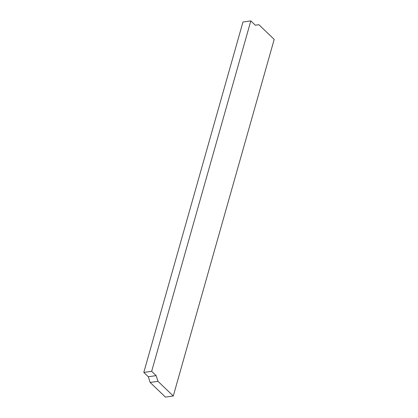 <?xml version="1.0" encoding="UTF-8"?>
<svg xmlns="http://www.w3.org/2000/svg" width="418" height="418" viewBox="0 0 418 418"><rect width="100%" height="100%" fill="white"/><g stroke="black" fill="none" stroke-linecap="round" stroke-linejoin="round"><path stroke-width="0.63" d="M258.894 24.704L255.309 25.205L250.816 20.9L242.962 22.002L143.802 372.428L148.306 376.743L150.13 382.433L165.429 397.1L173.282 395.998L274.198 39.376L258.894 24.704L255.314 25.216M250.816 20.9L151.656 371.33L143.802 372.428M151.656 371.33L156.154 375.641L148.306 376.743M156.154 375.641L157.978 381.331L150.13 382.433M157.978 381.331L173.282 395.998"/></g></svg>
